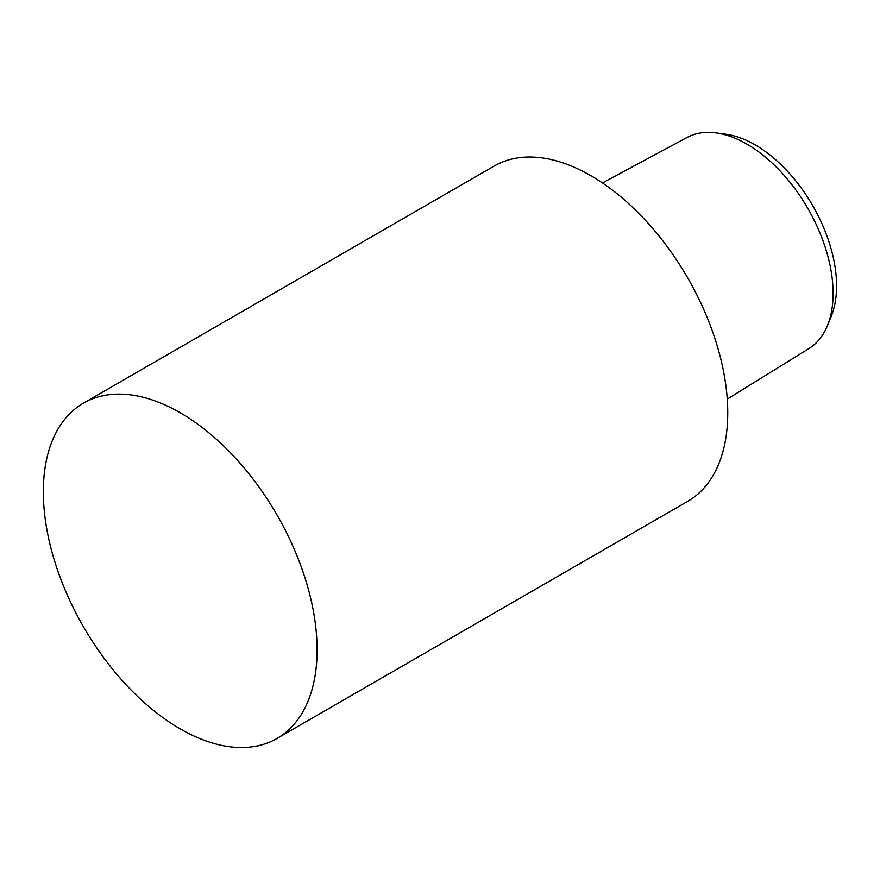 <?xml version="1.0" encoding="UTF-8"?>
<svg xmlns="http://www.w3.org/2000/svg" width="880" height="880" viewBox="0 0 880 880"><rect width="100%" height="100%" fill="white"/><g stroke="black" fill="none" stroke-linecap="round" stroke-linejoin="round"><path stroke-width="1.32" d="M180.224 728.882A193.578 111.76 -120 0 0 277.013 738.463A193.578 111.76 -120 0 0 306.68 583.341A193.578 111.76 -120 0 0 180.224 412.764A193.578 111.76 -120 0 0 83.435 403.172A193.578 111.76 -120 0 0 53.757 558.294A193.578 111.76 -120 0 0 180.224 728.882M277.013 738.463L687.654 501.38A193.578 111.76 -120 0 0 717.332 346.258A193.578 111.76 -120 0 0 590.865 175.681A193.578 111.76 -120 0 0 494.076 166.089L83.435 403.172M727.254 399.113L808.929 348.568A121.902 70.378 -120 0 0 827.431 325.644A121.902 70.378 -120 0 0 746.911 144.111A121.902 70.378 -120 0 0 716.155 132.913A121.902 70.378 -120 0 0 687.049 137.478L602.437 182.93M827.431 325.644L831.215 316.393A115.192 66.506 -120 0 0 755.128 144.848A115.192 66.506 -120 0 0 726.066 134.266L716.155 132.913"/></g></svg>
